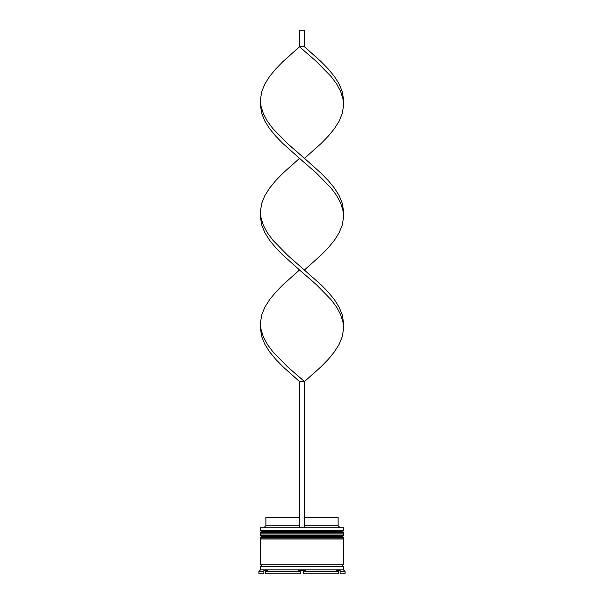 <?xml version="1.0" encoding="UTF-8"?>
<svg xmlns="http://www.w3.org/2000/svg" width="604" height="604" viewBox="0 0 604 604"><rect width="100%" height="100%" fill="white"/><g stroke="black" fill="none" stroke-linecap="round" stroke-linejoin="round"><path stroke-width="0.91" d="M343.434 532.698L260.566 532.698A0.997 0.997 0 0 1 261.562 531.701L260.566 530.712L343.434 530.712L342.438 531.701L261.562 531.701L342.438 531.701A0.997 0.997 0 0 1 343.434 532.698L343.434 533.03A0.997 0.997 0 0 1 342.438 534.027M261.562 534.027A0.997 0.997 0 0 1 260.566 533.03L343.434 533.03M343.434 537.673L260.566 537.673A0.997 0.997 0 0 1 261.562 536.677L260.566 535.68L343.434 535.68L342.438 536.677L261.562 536.677L342.438 536.677A0.997 0.997 0 0 1 343.434 537.673L343.434 538.005A0.997 0.997 0 0 1 342.438 538.995M261.562 538.995A0.997 0.997 0 0 1 260.566 538.005L343.434 538.005M260.732 566.507A0.831 0.831 0 0 0 261.562 565.676A0.831 0.831 0 0 0 260.732 564.853M343.268 566.507A0.831 0.831 0 0 1 342.438 565.676A0.831 0.831 0 0 1 343.268 564.853M260.566 527.73L343.434 527.73L260.566 527.73L260.566 530.712M260.566 569.821L260.566 566.507L343.434 566.507L343.434 569.821L260.566 569.821L258.912 571.482L258.912 573.8L263.88 573.8L263.88 571.482L258.912 571.482M263.88 570.486L267.474 570.486L265.541 571.482L265.541 573.8L300.339 573.8L300.339 571.482L298.406 570.486L305.594 570.486L298.406 570.486L300.339 571.482L265.541 571.482L265.541 570.486L263.88 570.486L263.88 571.482M303.661 571.482L305.594 570.486L303.661 571.482L338.459 571.482L338.459 573.8L303.661 573.8L303.661 571.482M336.526 570.486L338.459 571.482L338.459 573.8L338.459 570.486L340.12 570.486L340.12 571.482L340.12 570.486L336.805 570.621M345.088 571.482L340.12 571.482L340.12 573.8L345.088 573.8L345.088 571.482L343.434 569.821M343.434 527.73L343.434 530.712M343.434 535.68L343.434 534.027L260.566 534.027L260.566 535.68M343.434 538.995L260.566 538.995L260.566 564.853L343.434 564.853L343.434 538.995M304.484 517.454L338.127 517.454L338.127 525.737L339.788 527.398M338.127 525.737L304.484 525.737M299.516 525.737L265.873 525.737L264.212 527.398M299.516 517.454L265.873 517.454L265.873 525.737M304.484 527.398L304.484 381.554L299.516 381.554L282.876 366.673L275.635 359.229L269.543 351.792L264.877 344.356L261.826 336.911L260.535 329.474L260.535 322.038L261.826 314.593L264.877 307.157L269.543 299.72L275.635 292.276L282.876 284.839L299.516 269.958L282.876 255.077L275.635 247.64L269.543 240.203L264.877 232.759L261.826 225.322L260.535 217.885L260.535 210.441L261.826 203.004L264.877 195.56L269.543 188.123L275.635 180.687L282.876 173.242L299.516 158.369L282.876 143.488L275.635 136.051L269.543 128.607L264.877 121.17L261.826 113.726L260.535 106.289L260.535 98.852L261.826 91.408L264.877 83.971L269.543 76.534L275.635 69.09L282.876 61.653L299.516 46.772L304.484 46.772L321.124 61.653L328.365 69.09L334.457 76.534L339.123 83.971L342.174 91.408L343.465 98.852L343.434 102.567L342.944 98.852L340.633 91.408L336.639 83.971L331.128 76.534L316.579 61.653L299.516 46.772L299.516 30.2L304.484 30.2L304.484 46.772M299.516 527.398L299.516 381.554M260.566 325.752L261.056 329.474L263.367 336.911L267.361 344.356L272.872 351.792L287.421 366.673L304.484 381.554L321.124 366.673L328.365 359.229L334.457 351.792L339.123 344.356L342.174 336.911L343.465 329.474L343.465 322.038L342.174 314.593L339.123 307.157L334.457 299.72L328.365 292.276L321.124 284.839L287.421 255.077L272.872 240.203L267.361 232.759L263.367 225.322L261.056 217.885L260.566 214.163M343.434 325.752L342.944 322.038L340.633 314.593L336.639 307.157L331.128 299.72L316.579 284.839L299.516 269.958M304.484 269.958L321.124 255.077L328.365 247.64L334.457 240.203L339.123 232.759L342.174 225.322L343.465 217.885L343.465 210.441L342.174 203.004L339.123 195.56L334.457 188.123L328.365 180.687L321.124 173.242L304.484 158.369L321.124 143.488L328.365 136.051L334.457 128.607L339.123 121.17L342.174 113.726L343.465 106.289L343.434 102.567M304.484 158.369L287.421 143.488L272.872 128.607L267.361 121.17L263.367 113.726L261.056 106.289L260.566 102.567M343.434 214.163L342.944 210.441L340.633 203.004L336.639 195.56L331.128 188.123L316.579 173.242L299.516 158.369"/></g></svg>
